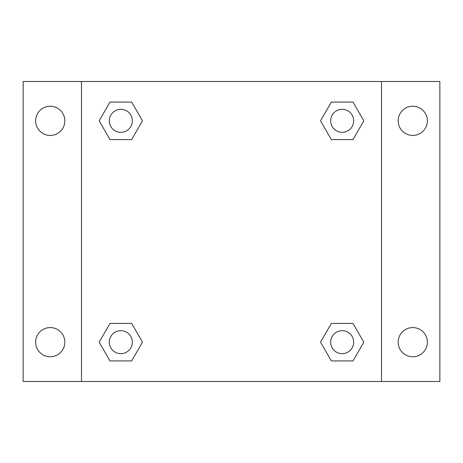 <?xml version="1.0" encoding="UTF-8"?>
<svg xmlns="http://www.w3.org/2000/svg" width="463" height="463" viewBox="0 0 463 463"><rect width="100%" height="100%" fill="white"/><g stroke="black" fill="none" stroke-linecap="round" stroke-linejoin="round"><path stroke-width="0.69" d="M50.235 356.776A14.602 14.602 0 0 0 62.881 334.876A14.602 14.602 0 0 0 37.59 334.876A14.602 14.602 0 0 0 50.235 356.776M412.764 356.776A14.602 14.602 0 0 0 425.41 334.876A14.602 14.602 0 0 0 400.119 334.876A14.602 14.602 0 0 0 412.764 356.776M412.764 135.428A14.602 14.602 0 0 0 425.41 113.522A14.602 14.602 0 0 0 400.119 113.522A14.602 14.602 0 0 0 412.764 135.428M50.235 135.428A14.602 14.602 0 0 0 62.881 113.522A14.602 14.602 0 0 0 37.59 113.522A14.602 14.602 0 0 0 50.235 135.428M439.85 381.512L23.15 381.512L23.15 81.488L439.85 81.488L439.85 381.512M109.997 323.423L131.648 323.423L142.477 342.174L131.648 360.926L109.997 360.926L99.175 342.174L109.997 323.423L131.648 323.423L109.997 323.423M331.352 102.074L353.003 102.074L363.825 120.826L353.003 139.577L331.352 139.577L320.523 120.826L331.352 102.074L353.003 102.074L331.352 102.074M81.488 381.512L81.488 81.488M381.512 81.488L381.512 381.512M109.997 102.074L131.648 102.074L142.477 120.826L131.648 139.577L109.997 139.577L99.175 120.826L109.997 102.074L131.648 102.074L109.997 102.074M331.352 323.423L353.003 323.423L363.825 342.174L353.003 360.926L331.352 360.926L320.523 342.174L331.352 323.423L353.003 323.423L331.352 323.423M353.003 360.926L331.352 360.926L353.003 360.926M353.674 342.174A11.5 11.5 0 0 0 336.427 332.214A11.5 11.5 0 0 0 336.427 352.135A11.5 11.5 0 0 0 353.674 342.174M131.648 360.926L109.997 360.926L131.648 360.926M132.325 342.174A11.5 11.5 0 0 0 115.073 332.214A11.5 11.5 0 0 0 115.073 352.135A11.5 11.5 0 0 0 132.325 342.174M353.003 139.577L331.352 139.577L353.003 139.577M353.674 120.826A11.5 11.5 0 0 0 336.427 110.865A11.5 11.5 0 0 0 336.427 130.786A11.5 11.5 0 0 0 353.674 120.826M131.648 139.577L109.997 139.577L131.648 139.577M132.325 120.826A11.5 11.5 0 0 0 115.073 110.865A11.5 11.5 0 0 0 115.073 130.786A11.5 11.5 0 0 0 132.325 120.826"/></g></svg>
